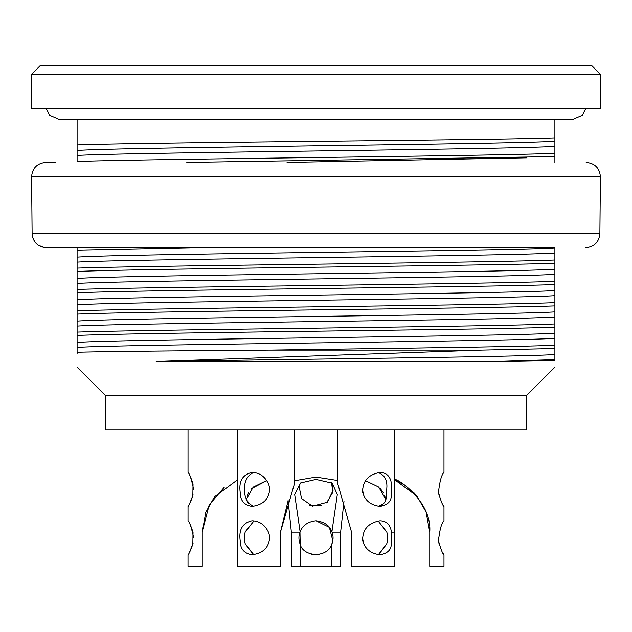 <?xml version="1.0" encoding="UTF-8"?>
<svg xmlns="http://www.w3.org/2000/svg" width="632" height="632" viewBox="0 0 632 632"><rect width="100%" height="100%" fill="white"/><g stroke="black" fill="none" stroke-linecap="round" stroke-linejoin="round"><path stroke-width="0.95" d="M192.318 247.744L77.104 250.122L77.104 247.744L46.357 247.744C37.715 246.915 32.967 242.175 32.114 233.524L32.761 237.782L34.942 242.024L38.402 245.319L44.73 247.649M77.104 353.762L77.104 257.137C117.157 253.93 514.835 250.928 554.896 247.878L554.896 360.358L495.046 361.504L554.896 359.64M554.896 119.764L554.896 162.558M77.104 250.122L77.104 257.137M77.104 119.764L77.104 161.468C147.051 158.972 484.91 156.175 554.896 153.347M554.896 345.317C513.002 346.96 387.424 348.422 268.916 350.128L481.047 350.128L554.896 348.556M554.896 323.987C485.281 326.807 146.3 329.627 77.104 332.108M77.104 335.442C147.09 332.472 484.942 329.857 554.896 327.226M554.896 302.657C484.91 305.485 147.059 308.282 77.104 310.778M77.104 314.112C147.09 311.142 484.942 308.527 554.896 305.896M554.896 281.327C484.91 284.155 147.059 286.952 77.104 289.448M77.104 292.782C147.09 289.812 484.942 287.197 554.896 284.566M554.896 259.997C484.91 262.825 147.059 265.622 77.104 268.118M77.104 271.452C147.09 268.482 484.942 265.867 554.896 263.236M186.811 162.424L554.896 156.586M526.456 395.632L526.456 429.76L105.544 429.76L105.544 395.632L526.456 395.632L555.03 367.058M554.896 354.528C524.568 356.875 285.854 359.308 156.167 361.504L495.046 361.504M156.167 361.504L481.047 350.128M268.916 350.128C181.329 350.76 106.065 351.487 77.104 352.277M77.104 144.91C143.267 142.405 496.547 140.154 554.896 137.879M554.896 141.228C514.693 144.278 117.299 147.28 77.104 150.487M77.104 155.48C117.291 152.549 514.717 149.429 554.896 146.34M554.896 333.198C514.732 336.248 117.268 339.25 77.104 342.457M77.104 347.45C117.007 344.519 514.985 341.399 554.896 338.31M77.104 262.13C117.307 259.199 514.701 256.079 554.896 252.99M554.896 269.208C514.811 272.258 117.197 275.26 77.104 278.467M77.104 283.46C117.149 280.529 514.851 277.409 554.896 274.32M554.896 290.538C514.701 293.588 117.291 296.59 77.104 299.797M77.104 304.79C117.212 301.859 514.796 298.738 554.896 295.65M77.104 326.12C117.291 323.189 514.709 320.068 554.896 316.98M554.896 311.868C514.962 314.918 117.023 317.92 77.104 321.127M378.623 554.683L386.65 544.034L378.378 554.659M385.812 499.636L384.572 495.362M383.355 492.723L380.298 488.544M386.65 544.034A17.064 14.781 -90 0 0 386.76 531.986L378.086 520.894L386.673 531.86M383.363 503.807L378.323 506.303M394.21 521.684L394.21 566.272L351.55 566.272L351.55 532.144L337.33 482.256M362.452 537.311L363.471 543.275M362.452 488.963L363.471 494.927M331.895 566.272L331.895 544.034C326.855 558.893 302.847 556.729 300.105 544.034L300.105 566.272L340.632 566.272L340.632 532.144L344.013 501.034M331.903 531.891L337.322 494.532L332.195 483.172L316 479.412L300.413 482.99L294.678 494.532L300.097 531.638C302.752 525.271 308.045 521.645 316 520.768C324.319 521.819 329.651 525.516 331.982 531.86M331.745 482.856L333.032 490.519L327.305 502.266L312.477 506.177L301.535 498.537L299.157 486.766L300.295 483.077M300.192 544.247L299.971 531.986A17.064 17.064 -1 0 0 300.105 544.034M300.105 566.272L291.368 566.272L291.368 532.144L288.089 500.465M331.895 544.034A17.064 17.064 -2 0 0 331.998 531.891M294.67 480.715L316 477.073L337.33 480.454M311.41 554.232L319.792 554.335M331.626 544.681L332.819 540.716L329.398 527.365L316 520.768M299.402 485.574L298.983 489.121M309.751 505.355L321.562 505.521M326.554 502.89L332.819 492.368L331.571 482.753M253.495 554.706L245.35 544.034L253.748 554.683M245.35 531.646L253.985 520.879M266.743 480.628L251.702 488.544M248.645 492.723L247.428 495.362M248.637 503.807L246.148 499.517M237.79 566.272L237.79 532.144L237.79 566.272L280.45 566.272L280.45 532.144L294.63 483.085M288.121 500.726L280.45 532.144M413.913 492.755L415.738 494.761M429.547 527.625L429.713 530.035M429.76 531.891C432.043 501.381 397.078 477.776 394.21 479.412L416.891 496.017L426.079 512.007L429.76 532.144L429.76 566.272L443.98 566.272L443.98 554.762M403.587 484.412L394.21 479.617M438.363 537.769L438.924 543.204M442.463 552.234L443.854 554.762C442.511 553.545 440.717 548.86 438.474 540.716C439.746 529.569 441.578 522.917 443.98 520.768L443.98 506.414M438.363 489.421L438.924 494.856M442.463 503.886L443.854 506.414C442.511 505.197 440.717 500.512 438.474 492.368C439.746 481.221 441.578 474.569 443.98 472.42L443.98 429.76M246.18 499.707L253.187 487.114L266.688 480.549M253.961 520.879L245.327 531.86M253.985 472.538C241.353 476.283 240.879 501.642 253.819 506.327M245.35 544.034A17.064 14.781 90 0 1 245.263 531.891M237.79 521.684L237.79 532.144L237.79 521.684M252.01 520.768C259.491 521.005 264.982 524.829 268.474 532.239C270.03 536.118 269.919 540.107 268.118 544.215C265.859 549.998 260.51 553.514 252.073 554.762C244.181 553.545 240.223 548.86 240.2 540.716C238.651 529.569 242.593 522.917 252.01 520.768M252.01 472.42C259.491 472.657 264.982 476.481 268.474 483.891C270.03 487.77 269.919 491.759 268.118 495.867C265.859 501.65 260.51 505.166 252.073 506.414C244.181 505.197 240.223 500.512 240.2 492.368C238.651 481.221 242.593 474.569 252.01 472.42M224.273 487.233L209.153 504.992L202.24 531.638M188.02 554.762L188.02 566.272L202.24 566.272L202.24 532.144L205.763 512.252L214.54 496.799L237.79 479.617M193.637 537.769C191.599 527.965 189.726 522.293 188.02 520.768C188.834 521.005 190.501 524.829 193.029 532.239L192.831 544.215C190.722 549.998 189.166 553.514 188.146 554.762M189.537 552.234L193.076 543.204M193.637 489.421C191.599 479.617 189.726 473.945 188.02 472.42C188.834 472.657 190.501 476.481 193.029 483.891L192.831 495.867C190.722 501.65 189.166 505.166 188.146 506.414M189.537 503.886L193.076 494.856M365.509 480.691L378.726 487.067L385.852 499.517M378.631 506.335C382.779 505.197 385.275 502.598 386.136 498.537L386.903 486.766C387.068 479.443 384.13 474.703 378.086 472.546M379.99 520.768C386.658 521.005 390.481 524.829 391.445 532.239L391.287 544.215C391.137 549.998 387.345 553.514 379.927 554.762C370.692 553.545 364.94 548.86 362.673 540.716C362.397 529.569 368.172 522.917 379.99 520.768M379.99 472.42C386.658 472.657 390.481 476.481 391.445 483.891L391.287 495.867C391.137 501.65 387.345 505.166 379.927 506.414C370.692 505.197 364.94 500.512 362.673 492.368C362.397 481.221 368.172 474.569 379.99 472.42M394.21 429.76L394.21 532.144L391.429 532.144M46.357 247.744L554.896 247.744M31.6 176.644L600.4 176.644L599.887 233.524L32.114 233.524L31.6 176.644C32.445 168.009 37.185 163.269 45.82 162.424L55.774 162.424M585.643 247.744C594.285 246.907 599.033 242.167 599.887 233.524C599.033 242.167 594.285 246.907 585.643 247.744M287.062 162.424L526.93 157.818M316 65.728L591.868 65.728L600.4 74.26L31.6 74.26L40.132 65.728L316 65.728M31.6 74.26L31.6 108.388L600.4 108.388L600.4 74.26M291.368 532.144L300.034 532.144M331.998 532.144L340.632 532.144M105.544 395.632L77.104 367.192M294.67 483.085L294.67 429.76M237.79 532.144L237.79 429.76M188.02 520.768L188.02 506.414M188.02 472.42L188.02 429.76M337.33 429.76L337.33 482.895M600.4 176.644C599.555 168.009 594.815 163.269 586.18 162.424M46.104 108.388L49.659 115.261L60.04 119.764L571.96 119.764L582.341 115.261L585.896 108.388"/></g></svg>
